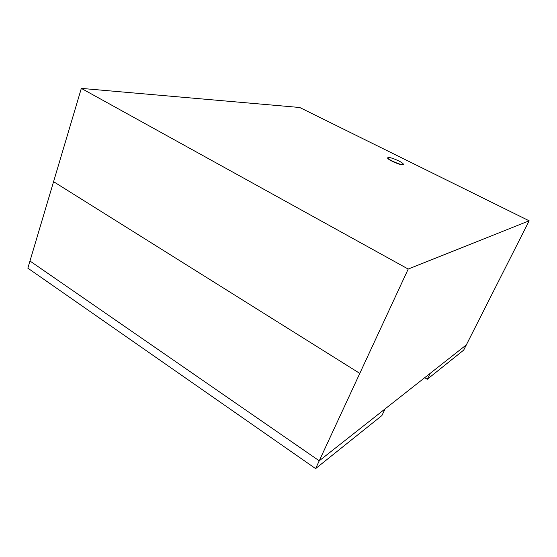 <?xml version="1.0" encoding="UTF-8"?>
<svg xmlns="http://www.w3.org/2000/svg" width="557" height="557" viewBox="0 0 557 557"><rect width="100%" height="100%" fill="white"/><g stroke="black" fill="none" stroke-linecap="round" stroke-linejoin="round"><path stroke-width="0.84" d="M398.631 160.855C392.81 158.16 389.204 157.109 387.811 157.701C386.669 159.191 403.045 166.195 403.379 164.35C403.435 163.661 401.855 162.491 398.631 160.855M403.379 164.35L403.275 164.58C402.941 166.425 386.572 159.427 387.714 157.923L387.811 157.701M81.329 88.389L408.204 269.059L529.15 220.809L299.722 107.494L81.329 88.389L27.85 268.161L315.61 468.611L319.238 460.806L29.974 261.017L53.576 181.673L359.794 373.392L53.576 181.673M408.204 269.059L319.238 460.806L385.124 408.887L381.886 415.578L315.61 468.611M529.15 220.809L466.341 344.88L319.238 460.806L29.974 261.017M319.238 460.806L359.794 373.392M463.696 350.109L427.268 379.261L430.192 373.364L466.341 344.88L463.696 350.109M466.341 344.88L495.486 287.301M427.268 379.261L424.699 377.695"/></g></svg>
